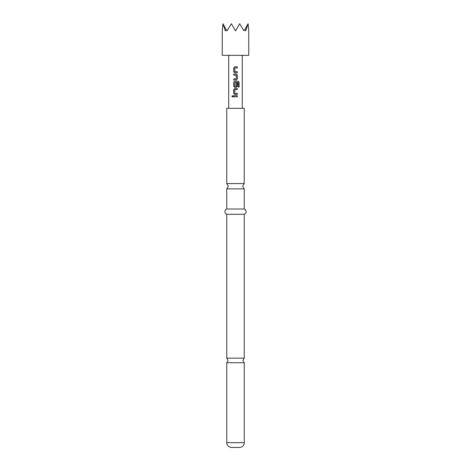 <?xml version="1.0" encoding="UTF-8"?>
<svg xmlns="http://www.w3.org/2000/svg" width="471" height="471" viewBox="0 0 471 471"><rect width="100%" height="100%" fill="white"/><g stroke="black" fill="none" stroke-linecap="round" stroke-linejoin="round"><path stroke-width="0.71" d="M231.891 96.302L232.497 95.613L233.127 96.302L232.491 96.991L231.891 96.302M232.515 96.991L231.95 96.302L232.515 95.613M244.243 442.681L226.757 442.681L226.757 362.741L244.243 362.741L244.243 442.681A4.769 4.769 0 0 1 239.474 447.45L231.526 447.45L239.474 447.45M226.757 209.006L244.243 209.006L244.243 188.871L226.757 188.871L226.757 209.006A2.82 2.82 0 0 0 226.757 214.305L226.757 358.148L228.082 360.445L226.757 362.741M234.87 71.674L237.307 71.674L237.307 72.787L234.735 72.787L233.734 71.745L233.734 67.853L234.735 66.817L237.307 66.811L237.307 67.924L234.799 68.001L234.799 71.598L237.278 71.674L237.278 72.787M235.5 67.93L234.882 67.93M235.147 74.047L236.283 74.047L237.307 75.083L237.307 78.981L236.283 80.017L233.734 80.017L233.734 78.904M235.141 78.904L236.212 78.834L236.212 75.236L233.704 75.16L233.704 74.047L235.5 74.047M233.704 75.16L233.734 74.047M234.87 86.258L236.212 86.187L236.212 83.026L237.307 83.026L237.307 86.211L236.283 87.253L234.735 87.253L233.734 86.211L233.734 82.319L234.735 81.277L238.185 81.277L239.109 82.319L239.109 86.994L238.114 86.994L238.049 82.513L234.799 82.59L234.799 86.187L236.13 86.258M236.201 83.026L237.278 83.026L237.278 86.211L236.271 87.253M234.87 93.37L237.307 93.37L237.307 94.483L234.735 94.483L233.734 93.446L233.734 89.549L234.735 88.513L237.307 88.513L237.307 89.625L234.799 89.702L234.799 93.299L237.278 93.37L237.278 94.483M235.5 96.855L233.704 96.861L233.704 95.748L237.307 95.748L237.307 96.855L233.734 96.861L233.734 95.748M222.253 55.343L248.747 55.343L248.747 30.892L248.093 23.768L245.679 30.892L244.867 29.355L243.978 30.892L239.615 23.768L235.5 30.892L231.385 23.768L227.022 30.892L226.133 29.355L225.321 30.892L222.907 23.768L222.253 30.892L222.253 55.343M226.757 442.681A4.769 4.769 0 0 0 231.526 447.45M244.243 209.006A2.82 2.82 0 0 1 244.243 214.305L244.243 358.148L226.757 358.148M226.757 183.572L244.243 183.572L244.243 108.33L226.757 108.33L226.757 183.572L228.347 186.222L226.757 188.871M244.243 214.305L226.757 214.305M235.5 89.625L234.87 89.625M235.5 94.483L234.723 94.483L233.704 93.446L233.704 89.549L234.723 88.513L237.307 88.513M235.5 87.253L234.723 87.253L233.704 86.211L233.704 82.319L234.723 81.277M235.5 80.017L233.704 80.017L233.704 78.904L235.5 78.904M235.5 72.787L234.723 72.787L233.704 71.745L233.704 67.853L234.723 66.817M231.002 23.992L231.385 23.768M239.615 23.768L239.998 23.992M223.042 23.992L226.133 29.355M244.867 29.355L247.958 23.992M237.278 96.855L237.307 95.748M237.278 88.513L237.278 89.625M235.5 81.277L238.143 81.277L239.05 82.319L239.05 86.994L238.073 86.994M236.283 74.047L237.278 75.083L237.307 78.981M237.278 78.981L236.271 80.017M235.5 66.817L237.278 66.811L237.278 67.924M244.243 362.741L242.918 360.445L244.243 358.148M244.243 188.871L242.653 186.222L244.243 183.572M242.282 108.33L242.282 55.343M228.718 108.33L228.718 55.343"/></g></svg>
